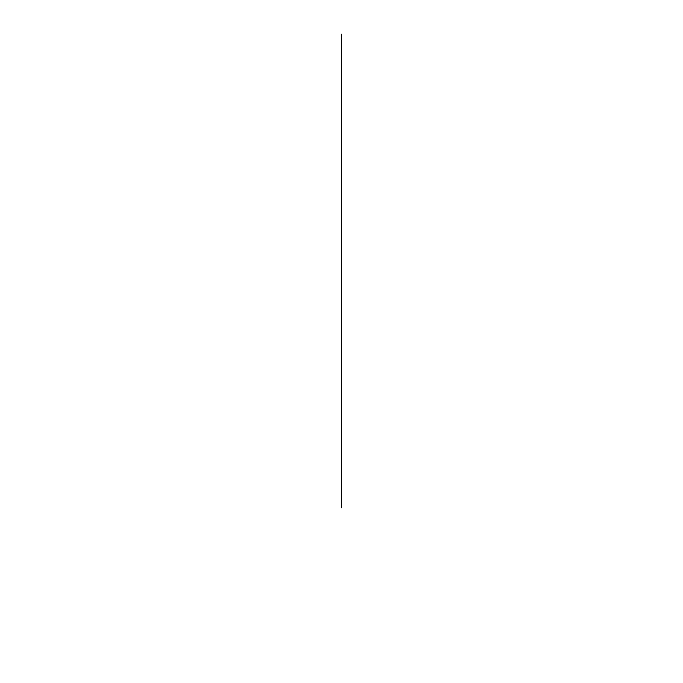 <?xml version="1.0" encoding="UTF-8"?>
<svg xmlns="http://www.w3.org/2000/svg" width="683" height="683" viewBox="0 0 683 683"><rect width="100%" height="100%" fill="white"/><g stroke="black" fill="none" stroke-linecap="round" stroke-linejoin="round"><path stroke-width="1.02" d="M341.5 507.742L341.5 34.15L341.5 507.742"/></g></svg>
